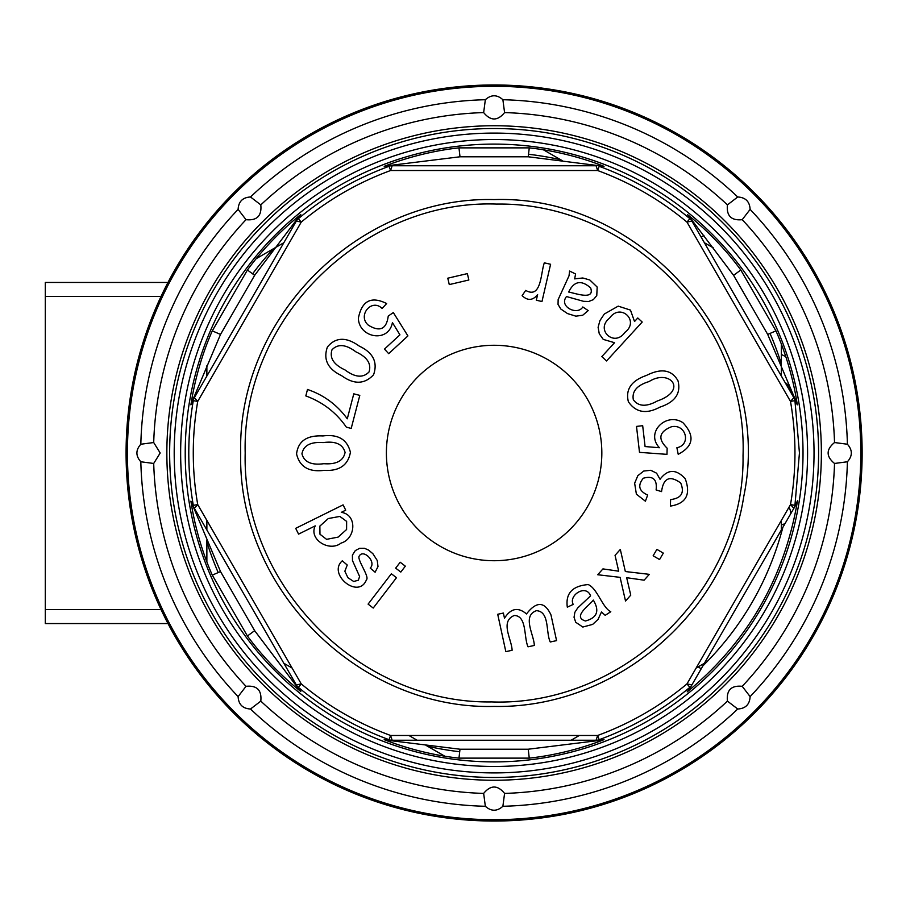 <?xml version="1.0" encoding="UTF-8"?>
<svg xmlns="http://www.w3.org/2000/svg" width="906" height="906" viewBox="0 0 906 906"><rect width="100%" height="100%" fill="white"/><g stroke="black" fill="none" stroke-linecap="round" stroke-linejoin="round"><path stroke-width="1.36" d="M167.995 282.446L45.3 282.446L45.3 623.555L167.995 623.555M703.928 235.401A35.9 35.9 0 0 0 703.724 235.537L701.187 237.179M788.956 507.315A11.665 11.665 0 0 1 790.7 513.781M785.14 523.408A11.665 11.665 0 0 1 781.357 524.902M785.14 382.592A11.665 11.665 0 0 1 790.7 392.219M698.175 666.861L701.187 668.821M785.774 356.681L781.878 354.699A35.9 35.9 0 0 1 781.357 354.427M307.496 389.467C323.782 395.016 337.043 404.789 347.281 418.799L353.782 393.827L359.795 395.39L351.2 428.425L346.341 427.156C336.285 412.558 322.774 402.151 305.82 395.922L307.496 389.467M359.331 346.137C373.159 352.717 377.915 362.253 373.578 374.733C364.62 384.382 353.963 384.688 341.619 375.673C327.779 369.036 323.034 359.489 327.394 347.032C335.616 337.043 346.262 336.749 359.331 346.137M645.083 446.556L659.421 447.734C644.913 432.355 666.612 411.698 682.943 422.717C695.083 435.775 693.509 446.296 678.209 454.291L676.884 447.734C691.505 444.88 686.057 423.555 671.459 426.76C658.99 431.8 657.552 438.934 667.144 448.187L666.975 454.348L639.5 452.354L636.51 426.409L642.682 425.695L645.083 446.556M645.4 501.211L636.386 494.178L634.642 483.226L637.835 475.684L643.758 471.041L650.768 470.293L656.578 473.181L660.044 479.297C667.699 469.036 676.091 468.832 685.196 478.685C691.04 494.483 686.102 503.611 670.383 506.092L670.621 499.58C681.391 498.277 684.743 492.739 680.689 482.966C669.738 475.118 663.373 477.994 661.561 491.607L656.103 489.953C657.337 479.399 653.067 475.491 643.305 478.232C637.439 485.446 638.889 491.052 647.677 495.05L645.4 501.211M656.884 549.364L663.317 553.124L659.568 559.546L653.135 555.797L656.884 549.364M626.669 577.7L630.757 595.151L625.525 601.018L620.1 577.349L597.722 574.744L602.943 568.9L618.685 571.188L615.049 555.333L620.316 549.444L625.344 571.539L649.33 574.347L644.109 580.191L626.669 577.7M610.791 611.731L605.174 615.333L601.482 611.98L598.039 619.41L592.683 624.393L582.83 627.043L575.718 622.263L574.042 617.246L574.868 612.297L577.654 608.005L590.565 595.876C586.159 583.747 568.266 595.299 573.226 604.415L567.315 607.167C565.423 593.385 572.399 585.854 588.232 584.574C597.416 588.515 602.411 607.733 610.791 611.731M528.028 646.816C523.668 637.326 527.088 615.786 514.291 615.491C499.636 621.459 511.833 639.387 512.105 650.282L505.831 651.64L497.711 614.279L503.374 613.045L504.495 618.232C510.803 608.254 518.141 606.827 526.488 613.951C536.499 601.018 544.665 601.358 550.995 614.959L556.567 640.621L550.259 641.992C545.65 632.422 549.851 611.527 536.454 610.678C521.856 615.853 533.985 634.664 534.336 645.446L528.028 646.816M386.398 453A107.712 107.712 0 0 0 547.971 546.284A107.712 107.712 0 0 0 547.971 359.716A107.712 107.712 0 0 0 386.398 453M659.896 407.134C646.386 414.404 635.887 412.615 628.379 401.754C625.321 389.433 631.357 380.656 646.476 375.424C661.267 367.961 671.776 369.75 677.982 380.769C681.199 393.306 675.163 402.094 659.896 407.134M614.551 342.706L603.26 339.399L599.262 333.782L598.107 327.293L599.942 320.554L604.313 314.031L618.198 306.137L630.474 310.101L634.528 321.528L637.779 317.983L642.207 322.038L606.556 360.95L601.822 356.602L614.551 342.706M569.602 271.041L575.593 273.986L574.642 278.878L582.785 277.983L589.817 279.988L597.179 287.043L596.771 295.605L593.351 299.637L588.685 301.494L583.566 301.324L566.51 296.556C558.413 306.602 577.552 315.934 582.796 306.964L588.209 310.599L582.728 315.231L575.888 316.171L567.473 313.567L560.791 309.003L558.039 304.405L558.153 299.569L569.013 275.843L569.602 271.041M525.695 290.407C541.641 299.444 540.678 272.332 544.336 262.831L550.599 264.28L541.969 301.528L536.318 300.214L537.62 294.609C532.83 300.577 527.666 300.928 522.128 295.662L525.695 290.407M449.274 284.586L447.779 278.199L467.36 273.612L468.855 279.999L449.274 284.586M399.931 334.835L392.423 322.559C388.651 343.261 359.093 338.074 358.357 318.3C361.8 300.758 371.222 295.843 386.635 303.544L382.106 308.482C371.596 297.927 357.111 315.764 368.391 325.197C379.886 332.264 386.5 329.218 388.244 316.058L393.329 312.559L407.915 335.933L388.685 353.668L384.472 349.093L399.931 334.835M322.955 435.945C338.153 434.008 347.292 439.467 350.407 452.309C348.074 465.265 339.274 471.279 324.02 470.373C308.787 472.264 299.637 466.805 296.568 453.963C298.097 441.12 306.885 435.106 322.955 435.945M315.243 525.865L298.572 534.121L295.696 528.334L343.091 504.88L345.707 510.169L341.302 512.343C357.474 514.619 355.854 538.798 341.018 543.113C329.422 552.332 308.425 539.421 315.243 525.865M375.107 572.218L370.203 568.073C376.941 561.89 362.581 547.677 358.855 556.839C358.719 562.4 369.682 577.065 366.386 579.897C358.47 599.84 327.202 574.076 342.287 560.814L347.247 565.038L344.846 571.244L347.927 577.722L353.691 581.471L358.334 580.236L359.603 576.499L352.491 560.621L352.411 555.118L355.288 550.599L359.614 548.323L364.45 548.289L368.595 550.078L372.921 553.747L377.258 560.52L377.995 566.601L375.107 572.218M405.333 566.171L400.803 572.071L395.673 568.141L400.203 562.241L405.333 566.171M396.488 577.7L373.227 608.051L368.096 604.121L391.358 573.77L396.488 577.7M847.404 461.766L834.528 463.464C826.012 456.488 826.012 449.512 834.528 442.536L847.404 444.234A353.397 353.397 0 0 0 750.123 209.388L742.218 219.682C731.267 220.781 726.34 215.855 727.427 204.892L737.722 196.987A353.397 353.397 0 0 0 502.887 99.717L504.574 112.582C497.598 121.098 490.633 121.098 483.657 112.582L485.344 99.717A353.397 353.397 0 0 0 250.509 196.987L260.803 204.892C261.891 215.843 256.964 220.781 246.013 219.682L238.108 209.388A353.397 353.397 0 0 0 140.826 444.234L153.703 442.536L160.192 453L153.703 463.464L140.826 461.766A353.397 353.397 0 0 0 238.108 696.612L246.013 686.318C256.964 685.219 261.891 690.145 260.803 701.108L250.509 709.013A353.397 353.397 0 0 0 485.344 806.283L483.657 793.418C490.622 784.902 497.598 784.902 504.574 793.418L502.887 806.283A353.397 353.397 0 0 0 737.722 709.013L727.427 701.108C726.34 690.157 731.267 685.219 742.218 686.318L750.123 696.612A353.397 353.397 0 0 0 847.404 461.766C852.625 455.933 852.625 450.089 847.404 444.234M737.722 709.013C745.547 708.583 749.681 704.449 750.123 696.612M485.344 806.283C491.177 811.516 497.032 811.516 502.887 806.283M238.108 696.612C238.538 704.438 242.672 708.571 250.509 709.013M140.826 444.234C135.606 450.067 135.606 455.911 140.826 461.766M250.509 196.987C242.683 197.417 238.55 201.551 238.108 209.388M502.887 99.717C497.043 94.484 491.199 94.484 485.344 99.717M750.123 209.388C749.692 201.562 745.559 197.429 737.722 196.987M194.371 508.311L298.708 689.024L194.371 508.311L197.723 504.585L301.245 683.894L296.341 684.936L300.826 691.505C284.688 678.707 264.292 659.092 247.429 636.001L212.287 575.129C200.724 548.991 193.929 521.516 190.917 501.143L194.36 508.3M296.341 221.064L194.371 397.689L296.341 221.064L301.245 222.106L197.723 401.415L194.371 397.689L190.917 404.857C193.929 384.484 200.724 357.009 212.287 330.871L247.429 269.999C264.292 246.908 284.688 227.293 300.826 214.496L296.432 220.928M194.19 398.006L192.004 401.777L194.19 398.006M458.968 147.871L529.263 147.871C557.688 150.928 584.868 158.776 604.019 166.353L528.232 156.783L459.999 156.783L387.417 165.753L596.091 165.753L597.632 170.521L390.599 170.521L392.139 165.753L384.201 166.353C403.363 158.776 430.543 150.928 458.968 147.871L459.999 156.783M596.442 165.753L391.766 165.753M740.802 269.999L775.944 330.871C787.507 357.009 794.302 384.484 797.314 404.857L793.86 397.689L790.508 401.415L686.986 222.106L691.89 221.064L687.405 214.496C703.543 227.293 723.939 246.908 740.802 269.999L733.588 275.345L689.523 216.976L795.751 400.962M689.364 689.296L687.178 691.89L691.89 684.936L686.986 683.894L790.508 504.585L793.86 508.311L689.364 689.296L796.385 503.94L793.86 508.3L797.529 500.746L796.385 503.94M392.139 740.247L596.091 740.247L392.139 740.247L390.599 735.479L597.632 735.479L596.091 740.247L604.019 739.647C584.868 747.223 557.688 755.072 529.263 758.129L458.968 758.129C430.543 755.072 403.363 747.223 384.201 739.647L392.139 740.247M387.417 740.247L459.999 749.217L528.232 749.217L600.814 740.247L596.091 740.247M743.769 496.454C725.559 614.778 613.804 708.73 494.11 706.42C358.697 709.885 237.225 588.413 240.69 453C237.225 317.587 358.697 196.115 494.11 199.58C645.819 194.665 774.664 347.836 743.769 496.454M528.232 749.217L529.263 758.129M775.944 330.871L767.71 334.439L796.227 401.777M686.986 683.894L689.862 687.337C662.648 709.998 632.422 727.45 599.183 739.692L597.632 735.479C630.383 723.418 660.168 706.216 686.986 683.894M459.999 749.217L458.968 758.129M794.936 505.355L790.508 504.585C796.442 470.191 796.442 435.809 790.508 401.415L794.936 400.645L799.443 453L794.936 505.355M298.708 689.024L254.643 630.655L247.429 636.001M529.263 147.871L528.232 156.783M390.599 735.479L389.048 739.692C355.809 727.45 325.582 709.998 298.368 687.337L301.245 683.894C328.063 706.216 357.847 723.418 390.599 735.479M190.917 501.143L220.52 571.561L212.287 575.129M689.862 218.663L686.986 222.106C660.168 199.784 630.383 182.582 597.632 170.521L599.183 166.308C632.422 178.55 662.648 196.002 689.862 218.663M197.723 504.585L193.295 505.355C187.282 470.452 187.282 435.548 193.295 400.645L197.723 401.415C191.789 435.809 191.789 470.191 197.723 504.585M389.048 166.308L390.599 170.521C357.847 182.582 328.063 199.784 301.245 222.106L298.368 218.663C325.582 196.002 355.809 178.55 389.048 166.308M298.708 216.976L254.643 275.345L220.52 334.439L192.004 401.777M247.429 269.999L254.643 275.345L220.52 334.439L212.287 330.871M126.081 453A368.029 368.029 0 0 0 678.13 771.719A368.029 368.029 0 0 0 678.13 134.281A368.029 368.029 0 0 0 126.081 453M585.446 620.984C597.179 617.813 599.795 610.848 593.305 600.089C589.919 605.038 571.833 616.805 585.446 620.984M657.303 400.996C688.617 390.112 669.489 368.482 649.081 381.562C637.054 385.209 631.799 391.267 633.328 399.739C638.402 406.613 646.386 407.032 657.303 400.996M624.823 332.445C640.225 320.883 620.248 302.423 609.579 318.153C594.8 329.603 614.325 347.644 624.823 332.445M590.644 287.938C581.335 279.682 574.019 281.041 568.685 292.026C575.729 293.397 595.027 300.486 590.644 287.938M355.911 351.856C345.843 344.291 337.881 343.612 332.004 349.795C329.354 357.927 333.702 364.642 345.05 369.954C355.095 377.496 363.091 378.153 369.036 371.936C371.596 363.782 367.224 357.089 355.911 351.856M323.159 442.604C310.611 441.686 303.544 445.412 301.947 453.804C304.099 462.071 311.392 465.367 323.816 463.702C336.341 464.619 343.431 460.848 345.073 452.4C342.819 444.166 335.514 440.894 323.159 442.604M328.3 518.538L319.863 526.092L319.965 534.223L326.568 539.342L338.119 537.111L346.59 529.512L346.636 521.38L339.841 516.431L328.3 518.538M528.515 154.269A300.701 300.701 0 0 1 560.678 159.75L543.521 149.852M560.678 159.75L562.196 160.622M704.392 242.729L713.282 247.859M770.032 333.431A300.701 300.701 0 0 1 781.357 364.031L781.357 344.212M781.357 364.031L781.357 376.035M781.357 520.61L781.357 529.965M704.392 663.271L696.284 667.948M579.183 735.559L571.086 740.247M459.716 751.731A300.701 300.701 0 0 1 427.553 746.25L444.71 756.148M427.553 746.25L426.035 745.378M417.145 740.247L409.048 735.559M291.947 667.948L283.838 663.271M218.199 572.569A300.701 300.701 0 0 1 206.874 541.969L206.874 561.788M206.874 541.969L206.874 540.225M206.874 529.965L206.874 520.61M206.874 376.035L206.874 365.775M252.604 273.839A300.701 300.701 0 0 1 273.442 248.731L256.285 258.64M273.442 248.731L283.838 242.729M45.3 609.512L161.019 609.512M45.3 296.489L161.019 296.489M245.186 453C241.823 585.061 359.433 703.905 491.539 701.923C624.506 706.725 745.083 588.628 743.033 455.582C747.835 322.604 629.738 202.027 496.692 204.077C362.785 199.195 241.687 319.025 245.186 453M742.218 686.318A340.577 340.577 0 0 0 834.528 463.464M504.574 793.418A340.577 340.577 0 0 0 727.427 701.108M260.803 701.108A340.577 340.577 0 0 0 483.657 793.418M153.703 463.464A340.577 340.577 0 0 0 246.013 686.318M246.013 219.682A340.577 340.577 0 0 0 153.703 442.536M483.657 112.582A340.577 340.577 0 0 0 260.803 204.892M727.427 204.892A340.577 340.577 0 0 0 504.574 112.582M169.649 453A324.461 324.461 0 0 0 656.352 733.996A324.461 324.461 0 0 0 656.352 172.004A324.461 324.461 0 0 0 169.649 453M166.851 453A327.27 327.27 0 0 0 657.745 736.419A327.27 327.27 0 0 0 657.745 169.581A327.27 327.27 0 0 0 166.851 453M803.022 453A308.912 308.912 0 0 1 339.659 720.519A308.912 308.912 0 0 1 339.659 185.481A308.912 308.912 0 0 1 803.022 453M797.529 500.746C784.381 578.107 747.597 641.822 687.178 691.89M807.586 453A313.465 313.465 0 0 1 337.383 724.472A313.465 313.465 0 0 1 337.383 181.528A313.465 313.465 0 0 1 807.586 453M814.03 453A319.909 319.909 0 0 0 494.11 133.091A319.909 319.909 0 0 0 174.201 453A319.909 319.909 0 0 0 494.11 772.909A319.909 319.909 0 0 0 814.03 453M220.52 571.561L254.643 630.655L220.52 571.561M702.875 665.91C742.082 626.975 768.752 580.78 782.875 527.326M733.588 275.345L767.71 334.439L733.588 275.345M834.528 442.536A340.577 340.577 0 0 0 742.218 219.682M127.418 453A366.692 366.692 0 0 0 498.662 819.67A366.692 366.692 0 0 0 860.7 443.895A366.692 366.692 0 0 0 489.568 86.33A366.692 366.692 0 0 0 127.418 453M598.13 740.247L599.478 740.247M388.753 740.247L390.916 740.247M691.89 221.064L691.278 219.999M296.353 684.936L296.738 685.615M296.375 684.993L297.395 686.748M192.004 504.223L192.684 505.389"/></g></svg>
